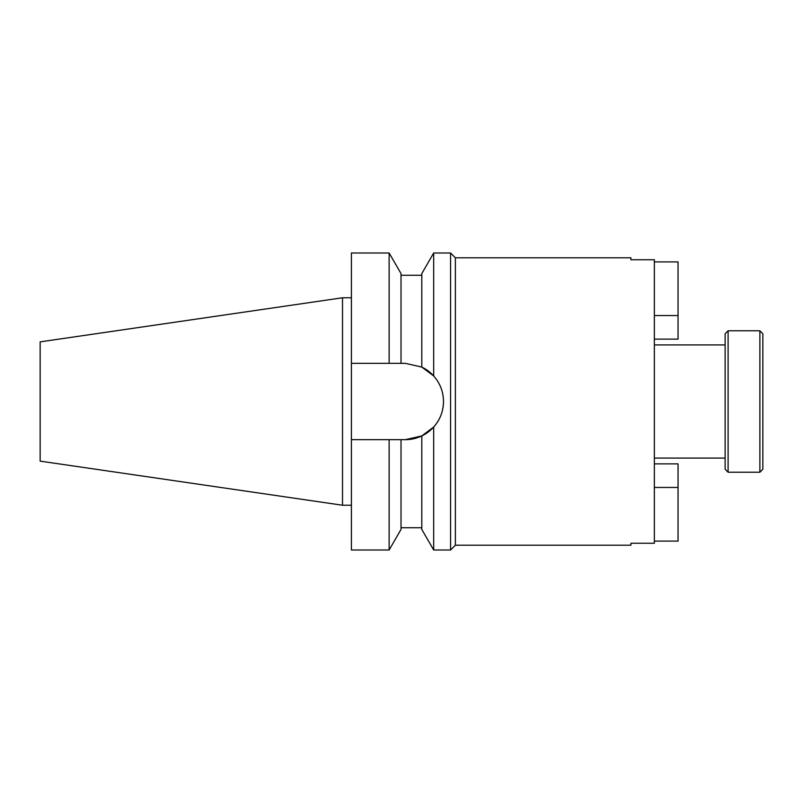 <?xml version="1.0" encoding="UTF-8"?>
<svg xmlns="http://www.w3.org/2000/svg" width="803" height="803" viewBox="0 0 803 803"><rect width="100%" height="100%" fill="white"/><g stroke="black" fill="none" stroke-linecap="round" stroke-linejoin="round"><path stroke-width="1.2" d="M759.879 472.224L762.85 469.253L762.85 333.747L759.879 330.776L728.1 330.776L728.1 472.224L759.879 472.224L759.879 330.776M728.1 472.224L725.129 469.253L725.129 333.747L728.1 330.776M455.371 257.793L630.907 257.793L630.907 259.74L654.365 259.74L654.365 543.26L630.907 543.26L630.907 545.207L455.371 545.207L455.371 257.793L450.573 252.995L433.69 252.995L433.69 375.965A38.163 38.163 0 0 0 421.806 367.081L421.806 273.572L433.69 252.995M455.371 545.207L450.573 550.005L450.573 252.995M450.573 550.005L433.69 550.005L433.69 427.035L421.806 435.919L405.324 439.663A38.163 38.163 0 0 0 443.487 401.5C443.376 391.774 440.104 383.262 433.69 375.965L421.806 367.081L405.324 363.337L401.018 363.337L401.018 273.572L389.134 252.995L351.413 252.995L351.413 363.337L389.134 363.337L389.134 252.995M433.69 427.035C440.084 419.788 443.356 411.277 443.487 401.5M40.15 461.133L40.15 341.867L342.51 297.772L342.51 505.228L40.15 461.133M351.413 439.663L389.134 439.663L389.134 550.005L351.413 550.005L351.413 363.337M433.69 550.005L421.806 529.428L421.806 435.919M405.324 439.663L389.134 439.663M389.134 550.005L401.018 529.428L401.018 439.663M389.134 363.337L401.018 363.337M654.365 463.873L678.053 463.873L678.053 541.092L654.365 541.092M654.365 339.127L678.053 339.127L678.053 261.908L654.365 261.908M678.053 487.451L654.365 487.451M678.053 315.549L654.365 315.549M725.129 458.081L654.365 458.081M351.413 505.228L342.51 505.228M421.806 275.268L401.018 275.268M421.806 527.732L401.018 527.732M351.413 297.772L342.51 297.772M725.129 344.919L654.365 344.919"/></g></svg>
